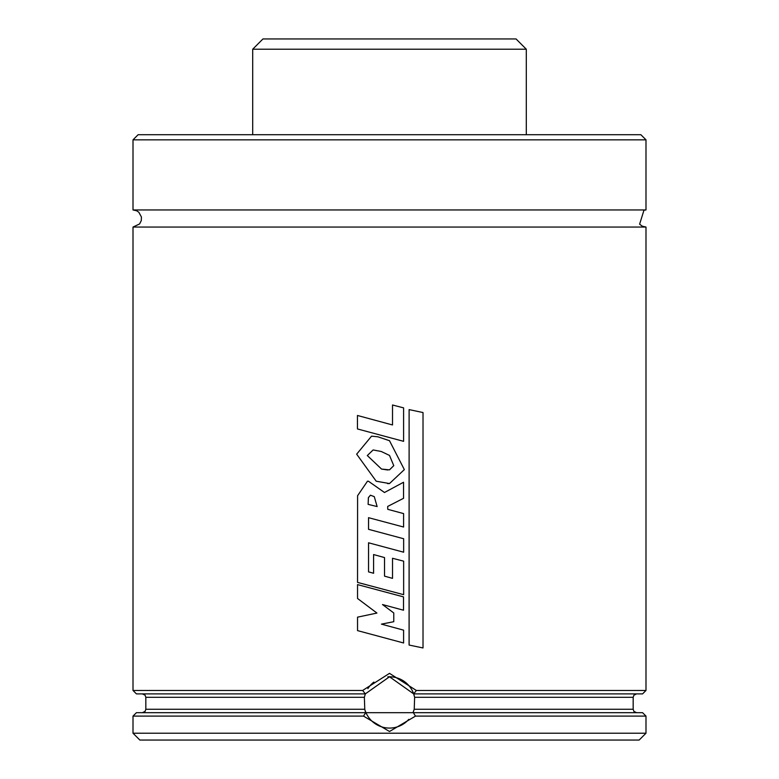 <?xml version="1.0" encoding="UTF-8"?>
<svg xmlns="http://www.w3.org/2000/svg" width="779" height="779" viewBox="0 0 779 779"><rect width="100%" height="100%" fill="white"/><g stroke="black" fill="none" stroke-linecap="round" stroke-linejoin="round"><path stroke-width="1.17" d="M389.5 740.05L139.84 740.05L133.005 733.214L645.995 733.214L639.16 740.05L389.5 740.05M415.499 716.105L413.357 712.688L642.578 712.688L645.995 716.105L415.499 716.105L389.5 731.5L363.511 716.105L133.005 716.105L133.005 733.214M363.511 716.105L365.653 712.688L136.422 712.688L133.005 716.105M365.653 712.688L364.776 709.27L364.368 697.302L365.322 693.885L136.422 693.885L133.005 690.457L362.654 690.457L389.5 673.358L416.346 690.457L413.678 693.885L414.632 697.302L414.224 709.27L413.006 712.688A25.649 25.649 0 0 0 413.289 712.016M362.654 690.457L365.322 693.885A25.649 25.649 0 0 0 365.03 694.741M645.995 227.049L642.276 226.192L639.608 224.177L643.97 210.194L645.995 209.95L133.005 209.95L136.607 210.749L138.828 212.239L141.418 216.99L141.291 220.593L139.607 223.924L133.005 227.049L645.995 227.049L645.995 690.457L642.578 693.885L413.678 693.885L389.5 676.776A25.649 25.649 0 0 0 387.815 676.834M645.995 690.457L416.346 690.457M133.005 139.84L645.995 139.84L640.874 134.709L138.126 134.709L133.005 139.84L133.005 209.95M373.891 682.073A25.649 25.649 0 0 0 367.883 688.626M365.575 711.665A25.649 25.649 0 0 0 369.489 718.472M369.879 718.949A25.649 25.649 0 0 0 408.78 719.348M414.331 695.988A25.649 25.649 0 0 0 389.5 676.776L365.322 693.885M365.994 712.688L413.006 712.688M393.765 621.7L381.447 624.135L403.6 630.162L403.6 642.977L357.542 630.62L357.542 617.153L376.939 613.063L357.542 598.486L357.542 584.61L403.512 596.88L403.512 610.21L382.508 604.553L393.765 612.966L393.765 621.7M389.5 622.548L381.457 624.135L389.5 626.326M382.518 604.562L389.5 609.782M389.5 606.442L403.512 610.21M389.5 593.14L357.542 584.61M389.5 639.199L403.6 642.977M377.143 506.564L368.116 504.364L368.418 497.606L370.453 495.201L374.28 496.642L377.124 506.564L368.116 504.364L368.389 497.606L370.444 495.201M357.59 495.717L367.474 481.208L368.438 481.237L384.475 492.503L403.551 482.25L403.551 498.297L387.699 506.428L387.747 509.32L403.6 513.595L403.6 527.023L368.535 517.684L368.535 529.321L403.649 538.737L403.649 552.204L368.535 542.788L368.535 571.874L373.589 573.256L373.589 554.551L384.524 557.579L384.534 576.148L392.519 578.359L392.519 558.27L403.649 561.172L403.649 594.679L357.542 582.4L357.59 495.717M367.474 481.208L368.467 481.237L384.485 492.503M389.5 590.91L403.649 594.679M392.519 578.359L392.519 558.27M373.589 554.551L384.534 557.579L384.524 576.148L389.5 577.521M368.555 542.788L368.535 571.874M368.555 571.874L373.608 573.256M389.5 548.406L403.649 552.204M368.555 517.694L368.535 529.321M368.555 529.321L389.5 534.939M389.5 523.264L403.6 527.023M389.5 505.503L387.699 506.428L387.747 509.32L389.5 509.797M389.5 489.806L403.551 482.25M387.767 469.99L381.544 469.065L367.318 455.549L373.131 449.95L381.262 451.499L389.5 455.423L393.765 465.657L389.451 469.873M393.755 465.657L389.5 469.873L381.535 469.065L367.289 455.549L373.122 449.95M376.208 481.218L356.665 454.167L371.554 436.152L377.864 436.795L389.5 440.71L404.34 469.61L389.5 483.555L376.208 481.218M389.432 483.555L387.582 483.632M371.554 436.152L377.873 436.795L389.51 440.71M389.5 455.423L393.765 465.657M403.6 441.333L357.454 428.947L357.454 415.47L392.509 424.964L392.509 404.992L403.6 407.875L403.6 441.333L389.5 437.545M392.509 404.992L392.509 424.964M389.5 424.156L357.454 415.47M423.016 647.962L409.111 645.051L409.111 409.598L423.016 412.558L423.016 647.962L409.111 645.051M409.082 645.051L409.111 409.598M252.698 49.213L526.302 49.213L516.039 38.95L262.961 38.95L252.698 49.213L252.698 134.709M364.776 709.27L145.829 709.27L145.089 711.383L142.401 712.688M414.632 697.302L633.171 697.302L633.171 709.27L414.224 709.27M364.368 697.302L145.829 697.302L145.829 709.27M645.995 716.105L645.995 733.214M633.171 709.27L633.911 711.383L636.599 712.688M145.829 697.302L145.089 695.18L142.401 693.885M633.171 697.302L633.911 695.18L636.599 693.885M133.005 227.049L133.005 690.457M645.995 139.84L645.995 209.95M526.302 49.213L526.302 134.709"/></g></svg>
